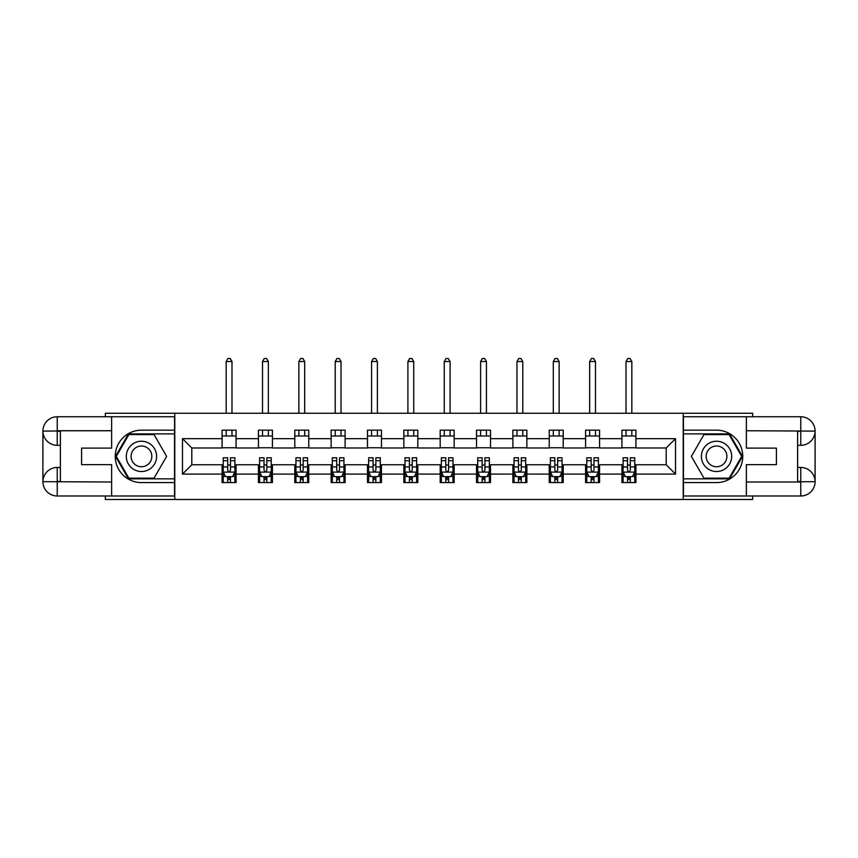 <?xml version="1.0" encoding="UTF-8"?>
<svg xmlns="http://www.w3.org/2000/svg" width="858" height="858" viewBox="0 0 858 858"><rect width="100%" height="100%" fill="white"/><g stroke="black" fill="none" stroke-linecap="round" stroke-linejoin="round"><path stroke-width="1.29" d="M105.352 495.988L105.352 499.485L752.648 499.485L752.648 495.988M752.648 416.763L752.648 413.266L683.215 413.266L683.215 499.485M683.215 413.266L105.352 413.266L105.352 416.763M174.785 499.485L174.785 413.266M635.917 438.674L635.917 430.169L621.932 430.169L621.932 438.674L599.56 438.674L599.56 430.169L585.585 430.169L585.585 438.674L563.213 438.674L563.213 430.169L549.238 430.169L549.238 438.674L526.866 438.674L526.866 430.169L512.88 430.169L512.88 438.674L490.519 438.674L490.519 430.169L476.533 430.169L476.533 438.674L454.161 438.674L454.161 430.169L440.186 430.169L440.186 438.674L417.814 438.674L417.814 430.169L403.839 430.169L403.839 438.674L381.467 438.674L381.467 430.169L367.481 430.169L367.481 438.674L345.12 438.674L345.12 430.169L331.134 430.169L331.134 438.674L308.762 438.674L308.762 430.169L294.787 430.169L294.787 438.674L272.415 438.674L272.415 430.169L258.44 430.169L258.44 438.674L236.068 438.674L236.068 430.169L222.083 430.169L222.083 438.674L182.475 438.674L182.475 474.088L191.795 464.768L222.083 464.768L222.083 482.593L236.068 482.593L236.068 464.768L258.44 464.768L258.44 482.593L272.415 482.593L272.415 464.768L294.787 464.768L294.787 482.593L308.762 482.593L308.762 464.768L331.134 464.768L331.134 482.593L345.12 482.593L345.12 464.768L367.481 464.768L367.481 482.593L381.467 482.593L381.467 464.768L403.839 464.768L403.839 482.593L417.814 482.593L417.814 464.768L440.186 464.768L440.186 482.593L454.161 482.593L454.161 464.768L476.533 464.768L476.533 482.593L490.519 482.593L490.519 464.768L512.88 464.768L512.88 482.593L526.866 482.593L526.866 464.768L549.238 464.768L549.238 482.593L563.213 482.593L563.213 464.768L585.585 464.768L585.585 482.593L599.56 482.593L599.56 464.768L621.932 464.768L621.932 482.593L635.917 482.593L635.917 464.768L666.205 464.768L666.205 447.994L635.917 447.994L635.917 438.674L675.525 438.674L675.525 474.088L635.917 474.088M621.932 474.088L599.56 474.088M585.585 474.088L563.213 474.088M549.238 474.088L526.866 474.088M512.88 474.088L490.519 474.088M476.533 474.088L454.161 474.088M440.186 474.088L417.814 474.088M403.839 474.088L381.467 474.088M367.481 474.088L345.12 474.088M331.134 474.088L308.762 474.088M294.787 474.088L272.415 474.088M258.44 474.088L236.068 474.088M222.083 474.088L182.475 474.088M621.932 438.674L621.932 447.994L599.56 447.994L599.56 438.674M585.585 438.674L585.585 447.994L563.213 447.994L563.213 438.674M549.238 438.674L549.238 447.994L526.866 447.994L526.866 438.674M512.88 438.674L512.88 447.994L490.519 447.994L490.519 438.674M476.533 438.674L476.533 447.994L454.161 447.994L454.161 438.674M440.186 438.674L440.186 447.994L417.814 447.994L417.814 438.674M403.839 438.674L403.839 447.994L381.467 447.994L381.467 438.674M367.481 438.674L367.481 447.994L345.12 447.994L345.12 438.674M331.134 438.674L331.134 447.994L308.762 447.994L308.762 438.674M294.787 438.674L294.787 447.994L272.415 447.994L272.415 438.674M258.44 438.674L258.44 447.994L236.068 447.994L236.068 438.674M222.083 438.674L222.083 447.994L191.795 447.994L182.475 438.674M191.795 447.994L191.795 464.768M675.525 474.088L666.205 464.768M666.205 447.994L675.525 438.674M222.083 435.993L236.068 435.993M222.083 447.758L236.068 447.758M222.083 465.004L223.252 465.004M227.681 465.004L230.47 465.004M234.899 465.004L236.068 465.004M222.083 476.769L223.252 476.769M227.681 476.769L230.47 476.769M234.899 476.769L236.068 476.769M258.44 465.004L259.599 465.004M264.028 465.004L266.827 465.004M271.246 465.004L272.415 465.004M258.44 476.769L259.599 476.769M264.028 476.769L266.827 476.769M271.246 476.769L272.415 476.769M258.44 435.993L272.415 435.993M258.44 447.758L272.415 447.758M294.787 465.004L295.946 465.004M300.375 465.004L303.174 465.004M307.604 465.004L308.762 465.004M294.787 476.769L295.946 476.769M300.375 476.769L303.174 476.769M307.604 476.769L308.762 476.769M294.787 435.993L308.762 435.993M294.787 447.758L308.762 447.758M331.134 465.004L332.303 465.004M336.722 465.004L339.521 465.004M343.951 465.004L345.12 465.004M331.134 476.769L332.303 476.769M336.722 476.769L339.521 476.769M343.951 476.769L345.12 476.769M331.134 435.993L345.12 435.993M331.134 447.758L345.12 447.758M367.481 465.004L368.65 465.004M373.08 465.004L375.868 465.004M380.298 465.004L381.467 465.004M367.481 476.769L368.65 476.769M373.08 476.769L375.868 476.769M380.298 476.769L381.467 476.769M367.481 435.993L381.467 435.993M367.481 447.758L381.467 447.758M403.839 465.004L404.997 465.004M409.427 465.004L412.226 465.004M416.656 465.004L417.814 465.004M403.839 476.769L404.997 476.769M409.427 476.769L412.226 476.769M416.656 476.769L417.814 476.769M403.839 435.993L417.814 435.993M403.839 447.758L417.814 447.758M440.186 465.004L441.344 465.004M445.774 465.004L448.573 465.004M453.003 465.004L454.161 465.004M440.186 476.769L441.344 476.769M445.774 476.769L448.573 476.769M453.003 476.769L454.161 476.769M440.186 435.993L454.161 435.993M440.186 447.758L454.161 447.758M476.533 465.004L477.702 465.004M482.132 465.004L484.92 465.004M489.35 465.004L490.519 465.004M476.533 476.769L477.702 476.769M482.132 476.769L484.92 476.769M489.35 476.769L490.519 476.769M476.533 435.993L490.519 435.993M476.533 447.758L490.519 447.758M512.88 465.004L514.049 465.004M518.479 465.004L521.278 465.004M525.697 465.004L526.866 465.004M512.88 476.769L514.049 476.769M518.479 476.769L521.278 476.769M525.697 476.769L526.866 476.769M512.88 435.993L526.866 435.993M512.88 447.758L526.866 447.758M549.238 465.004L550.396 465.004M554.826 465.004L557.625 465.004M562.054 465.004L563.213 465.004M549.238 476.769L550.396 476.769M554.826 476.769L557.625 476.769M562.054 476.769L563.213 476.769M549.238 435.993L563.213 435.993M549.238 447.758L563.213 447.758M585.585 465.004L586.754 465.004M591.173 465.004L593.972 465.004M598.401 465.004L599.56 465.004M585.585 476.769L586.754 476.769M591.173 476.769L593.972 476.769M598.401 476.769L599.56 476.769M585.585 435.993L599.56 435.993M585.585 447.758L599.56 447.758M621.932 465.004L623.101 465.004M627.53 465.004L630.319 465.004M634.748 465.004L635.917 465.004M621.932 476.769L623.101 476.769M627.53 476.769L630.319 476.769M634.748 476.769L635.917 476.769M621.932 435.993L635.917 435.993M621.932 447.758L635.917 447.758M227.681 479.568L230.47 479.568M223.252 460.703L227.681 460.703L227.681 457.775L223.252 457.775L223.252 471.986L225.579 476.651L232.572 476.651L234.899 471.986L234.899 457.775L230.47 457.775L230.47 460.703L234.899 460.703M234.899 471.986L234.899 482.593M223.252 471.986L223.252 482.593M230.47 476.651L230.47 482.593M227.681 482.593L227.681 476.651M227.681 460.703L227.681 470.248C228.614 472.039 229.536 472.039 230.47 470.248L230.47 460.703M231.992 435.993L231.992 430.169M231.992 413.266L231.992 361.54L226.169 361.54L226.169 413.266M226.169 435.993L226.169 430.169M226.169 361.54L227.906 358.515L230.244 358.515L231.992 361.54M149.035 443.264A15.144 15.144 0 0 0 128.346 448.809A15.144 15.144 0 0 0 133.891 469.498A15.144 15.144 0 0 0 154.579 463.953A15.144 15.144 0 0 0 149.035 443.264M146.654 447.404A10.371 10.371 0 0 0 132.486 451.19A10.371 10.371 0 0 0 136.283 465.358A10.371 10.371 0 0 0 150.44 461.561A10.371 10.371 0 0 0 146.654 447.404M154.043 478.163L128.882 478.163L116.302 456.381L128.882 434.588L154.043 434.588L166.624 456.381L154.043 478.163M724.109 443.264A15.144 15.144 0 0 0 703.421 448.809A15.144 15.144 0 0 0 708.965 469.498A15.144 15.144 0 0 0 729.654 463.953A15.144 15.144 0 0 0 724.109 443.264M721.717 447.404A10.371 10.371 0 0 0 707.56 451.19A10.371 10.371 0 0 0 711.346 465.358A10.371 10.371 0 0 0 725.514 461.561A10.371 10.371 0 0 0 721.717 447.404M729.118 478.163L703.957 478.163L691.376 456.381L703.957 434.588L729.118 434.588L741.698 456.381L729.118 478.163M60.371 445.313L57.229 445.313A14.329 14.329 0 0 1 42.9 431.102A14.329 14.329 0 0 1 57.229 416.763L174.549 416.763L174.549 430.169L141.463 430.169A26.212 26.212 0 0 0 115.251 456.381A26.212 26.212 0 0 0 141.463 482.593L174.549 482.593L174.549 495.988L57.229 495.988A14.329 14.329 0 0 1 42.9 481.66A14.329 14.329 0 0 1 57.229 467.449L60.371 467.449M174.549 482.593L174.549 430.169M111.637 416.763L111.637 448.112L81.585 448.112L81.585 464.65L111.637 464.65L111.637 495.988M111.637 430.748L57.229 430.748L57.229 445.313A14.329 14.329 0 0 1 42.9 431.102L42.9 481.66L111.637 482.014M57.229 482.014L57.229 495.988A14.329 14.329 0 0 1 42.9 481.66A14.329 14.329 0 0 1 57.229 467.449L57.229 481.424L60.371 481.424L60.371 431.327L57.229 431.327M174.549 433.891L128.486 433.891L115.498 456.381L128.486 478.861L174.549 478.861M57.229 445.313A14.329 14.329 0 0 1 42.9 431.102L56.864 430.984M797.629 467.449L800.771 467.449A14.329 14.329 0 0 1 815.1 481.66A14.329 14.329 0 0 1 800.771 495.988L683.451 495.988L683.451 482.593L716.537 482.593A26.212 26.212 0 0 0 742.749 456.381A26.212 26.212 0 0 0 716.537 430.169L683.451 430.169L683.451 416.763L800.771 416.763A14.329 14.329 0 0 1 815.1 431.102A14.329 14.329 0 0 1 800.771 445.313L797.629 445.313M683.451 430.169L683.451 482.593M746.363 495.988L746.363 464.65L776.415 464.65L776.415 448.112L746.363 448.112L746.363 416.763M746.363 482.014L800.771 482.014L800.771 467.449A14.329 14.329 0 0 1 815.1 481.66L815.1 431.102L746.363 430.748M800.771 430.748L800.771 416.763A14.329 14.329 0 0 1 815.1 431.102A14.329 14.329 0 0 1 800.771 445.313L800.771 431.327L797.629 431.327L797.629 481.424L800.771 481.424M683.451 478.861L729.514 478.861L742.502 456.381L729.514 433.891L683.451 433.891M800.771 467.449A14.329 14.329 0 0 1 815.1 481.66L801.136 481.767M264.028 479.568L266.827 479.568M259.599 460.703L264.028 460.703L264.028 457.775L259.599 457.775L259.599 471.986L261.926 476.651L268.919 476.651L271.246 471.986L271.246 457.775L266.827 457.775L266.827 460.703L271.246 460.703M271.246 471.986L271.246 482.593M259.599 471.986L259.599 482.593M266.827 476.651L266.827 482.593M264.028 482.593L264.028 476.651M264.028 460.703L264.028 470.248C264.961 472.039 265.894 472.039 266.827 470.248L266.827 460.703M268.339 435.993L268.339 430.169M268.339 413.266L268.339 361.54L262.516 361.54L262.516 413.266M262.516 435.993L262.516 430.169M262.516 361.54L264.264 358.515L266.591 358.515L268.339 361.54M300.375 479.568L303.174 479.568M295.946 460.703L300.375 460.703L300.375 457.775L295.946 457.775L295.946 471.986L298.284 476.651L305.266 476.651L307.604 471.986L307.604 457.775L303.174 457.775L303.174 460.703L307.604 460.703M307.604 471.986L307.604 482.593M295.946 471.986L295.946 482.593M303.174 476.651L303.174 482.593M300.375 482.593L300.375 476.651M300.375 460.703L300.375 470.248C301.308 472.039 302.241 472.039 303.174 470.248L303.174 460.703M304.687 435.993L304.687 430.169M304.687 413.266L304.687 361.54L298.863 361.54L298.863 413.266M298.863 435.993L298.863 430.169M298.863 361.54L300.611 358.515L302.938 358.515L304.687 361.54M336.722 479.568L339.521 479.568M332.303 460.703L336.722 460.703L336.722 457.775L332.303 457.775L332.303 471.986L334.631 476.651L341.623 476.651L343.951 471.986L343.951 457.775L339.521 457.775L339.521 460.703L343.951 460.703M343.951 471.986L343.951 482.593M332.303 471.986L332.303 482.593M339.521 476.651L339.521 482.593M336.722 482.593L336.722 476.651M336.722 460.703L336.722 470.248C337.655 472.039 338.588 472.039 339.521 470.248L339.521 460.703M341.034 435.993L341.034 430.169M341.034 413.266L341.034 361.54L335.21 361.54L335.21 413.266M335.21 435.993L335.21 430.169M335.21 361.54L336.958 358.515L339.285 358.515L341.034 361.54M373.08 479.568L375.868 479.568M368.65 460.703L373.08 460.703L373.08 457.775L368.65 457.775L368.65 471.986L370.978 476.651L377.97 476.651L380.298 471.986L380.298 457.775L375.868 457.775L375.868 460.703L380.298 460.703M380.298 471.986L380.298 482.593M368.65 471.986L368.65 482.593M375.868 476.651L375.868 482.593M373.08 482.593L373.08 476.651M373.08 460.703L373.08 470.248C374.013 472.039 374.935 472.039 375.868 470.248L375.868 460.703M377.391 435.993L377.391 430.169M377.391 413.266L377.391 361.54L371.568 361.54L371.568 413.266M371.568 435.993L371.568 430.169M371.568 361.54L373.305 358.515L375.643 358.515L377.391 361.54M409.427 479.568L412.226 479.568M404.997 460.703L409.427 460.703L409.427 457.775L404.997 457.775L404.997 471.986L407.325 476.651L414.317 476.651L416.656 471.986L416.656 457.775L412.226 457.775L412.226 460.703L416.656 460.703M416.656 471.986L416.656 482.593M404.997 471.986L404.997 482.593M412.226 476.651L412.226 482.593M409.427 482.593L409.427 476.651M409.427 460.703L409.427 470.248C410.36 472.039 411.293 472.039 412.226 470.248L412.226 460.703M413.738 435.993L413.738 430.169M413.738 413.266L413.738 361.54L407.915 361.54L407.915 413.266M407.915 435.993L407.915 430.169M407.915 361.54L409.663 358.515L411.99 358.515L413.738 361.54M445.774 479.568L448.573 479.568M441.344 460.703L445.774 460.703L445.774 457.775L441.344 457.775L441.344 471.986L443.683 476.651L450.675 476.651L453.003 471.986L453.003 457.775L448.573 457.775L448.573 460.703L453.003 460.703M453.003 471.986L453.003 482.593M441.344 471.986L441.344 482.593M448.573 476.651L448.573 482.593M445.774 482.593L445.774 476.651M445.774 460.703L445.774 470.248C446.707 472.039 447.64 472.039 448.573 470.248L448.573 460.703M450.085 435.993L450.085 430.169M450.085 413.266L450.085 361.54L444.262 361.54L444.262 413.266M444.262 435.993L444.262 430.169M444.262 361.54L446.01 358.515L448.337 358.515L450.085 361.54M482.132 479.568L484.92 479.568M477.702 460.703L482.132 460.703L482.132 457.775L477.702 457.775L477.702 471.986L480.03 476.651L487.022 476.651L489.35 471.986L489.35 457.775L484.92 457.775L484.92 460.703L489.35 460.703M489.35 471.986L489.35 482.593M477.702 471.986L477.702 482.593M484.92 476.651L484.92 482.593M482.132 482.593L482.132 476.651M482.132 460.703L482.132 470.248C483.054 472.039 483.987 472.039 484.92 470.248L484.92 460.703M486.432 435.993L486.432 430.169M486.432 413.266L486.432 361.54L480.609 361.54L480.609 413.266M480.609 435.993L480.609 430.169M480.609 361.54L482.357 358.515L484.695 358.515L486.432 361.54M518.479 479.568L521.278 479.568M514.049 460.703L518.479 460.703L518.479 457.775L514.049 457.775L514.049 471.986L516.377 476.651L523.369 476.651L525.697 471.986L525.697 457.775L521.278 457.775L521.278 460.703L525.697 460.703M525.697 471.986L525.697 482.593M514.049 471.986L514.049 482.593M521.278 476.651L521.278 482.593M518.479 482.593L518.479 476.651M518.479 460.703L518.479 470.248C519.412 472.039 520.334 472.039 521.278 470.248L521.278 460.703M522.79 435.993L522.79 430.169M522.79 413.266L522.79 361.54L516.966 361.54L516.966 413.266M516.966 435.993L516.966 430.169M516.966 361.54L518.715 358.515L521.042 358.515L522.79 361.54M554.826 479.568L557.625 479.568M550.396 460.703L554.826 460.703L554.826 457.775L550.396 457.775L550.396 471.986L552.734 476.651L559.716 476.651L562.054 471.986L562.054 457.775L557.625 457.775L557.625 460.703L562.054 460.703M562.054 471.986L562.054 482.593M550.396 471.986L550.396 482.593M557.625 476.651L557.625 482.593M554.826 482.593L554.826 476.651M554.826 460.703L554.826 470.248C555.759 472.039 556.692 472.039 557.625 470.248L557.625 460.703M559.137 435.993L559.137 430.169M559.137 413.266L559.137 361.54L553.313 361.54L553.313 413.266M553.313 435.993L553.313 430.169M553.313 361.54L555.062 358.515L557.389 358.515L559.137 361.54M591.173 479.568L593.972 479.568M586.754 460.703L591.173 460.703L591.173 457.775L586.754 457.775L586.754 471.986L589.081 476.651L596.074 476.651L598.401 471.986L598.401 457.775L593.972 457.775L593.972 460.703L598.401 460.703M598.401 471.986L598.401 482.593M586.754 471.986L586.754 482.593M593.972 476.651L593.972 482.593M591.173 482.593L591.173 476.651M591.173 460.703L591.173 470.248C592.106 472.039 593.039 472.039 593.972 470.248L593.972 460.703M595.484 435.993L595.484 430.169M595.484 413.266L595.484 361.54L589.66 361.54L589.66 413.266M589.66 435.993L589.66 430.169M589.66 361.54L591.409 358.515L593.736 358.515L595.484 361.54M627.53 479.568L630.319 479.568M623.101 460.703L627.53 460.703L627.53 457.775L623.101 457.775L623.101 471.986L625.428 476.651L632.421 476.651L634.748 471.986L634.748 457.775L630.319 457.775L630.319 460.703L634.748 460.703M634.748 471.986L634.748 482.593M623.101 471.986L623.101 482.593M630.319 476.651L630.319 482.593M627.53 482.593L627.53 476.651M627.53 460.703L627.53 470.248C628.453 472.039 629.386 472.039 630.319 470.248L630.319 460.703M631.831 435.993L631.831 430.169M631.831 413.266L631.831 361.54L626.008 361.54L626.008 413.266M626.008 435.993L626.008 430.169M626.008 361.54L627.756 358.515L630.094 358.515L631.831 361.54M223.305 472.104L234.845 472.104M234.899 476.372L232.711 476.372M225.439 476.372L223.252 476.372M230.47 466.945L234.899 466.945M223.252 466.945L227.681 466.945M227.681 478.078L230.47 478.078M42.9 481.66A14.329 14.329 0 0 1 57.229 467.449M42.9 431.102A14.329 14.329 0 0 1 57.229 416.763L57.229 430.748M815.1 431.102A14.329 14.329 0 0 1 800.771 445.313M815.1 481.66A14.329 14.329 0 0 1 800.771 495.988L800.771 482.014M259.663 472.104L271.192 472.104M271.246 476.372L269.058 476.372M261.787 476.372L259.599 476.372M266.827 466.945L271.246 466.945M259.599 466.945L264.028 466.945M264.028 478.078L266.827 478.078M296.01 472.104L307.539 472.104M307.604 476.372L305.416 476.372M298.144 476.372L295.946 476.372M303.174 466.945L307.604 466.945M295.946 466.945L300.375 466.945M300.375 478.078L303.174 478.078M332.357 472.104L343.897 472.104M343.951 476.372L341.763 476.372M334.491 476.372L332.303 476.372M339.521 466.945L343.951 466.945M332.303 466.945L336.722 466.945M336.722 478.078L339.521 478.078M368.704 472.104L380.244 472.104M380.298 476.372L378.11 476.372M370.838 476.372L368.65 476.372M375.868 466.945L380.298 466.945M368.65 466.945L373.08 466.945M373.08 478.078L375.868 478.078M405.062 472.104L416.591 472.104M416.656 476.372L414.457 476.372M407.185 476.372L404.997 476.372M412.226 466.945L416.656 466.945M404.997 466.945L409.427 466.945M409.427 478.078L412.226 478.078M441.409 472.104L452.938 472.104M453.003 476.372L450.815 476.372M443.543 476.372L441.344 476.372M448.573 466.945L453.003 466.945M441.344 466.945L445.774 466.945M445.774 478.078L448.573 478.078M477.756 472.104L489.296 472.104M489.35 476.372L487.162 476.372M479.89 476.372L477.702 476.372M484.92 466.945L489.35 466.945M477.702 466.945L482.132 466.945M482.132 478.078L484.92 478.078M514.103 472.104L525.643 472.104M525.697 476.372L523.509 476.372M516.237 476.372L514.049 476.372M521.278 466.945L525.697 466.945M514.049 466.945L518.479 466.945M518.479 478.078L521.278 478.078M550.461 472.104L561.99 472.104M562.054 476.372L559.856 476.372M552.584 476.372L550.396 476.372M557.625 466.945L562.054 466.945M550.396 466.945L554.826 466.945M554.826 478.078L557.625 478.078M586.808 472.104L598.337 472.104M598.401 476.372L596.213 476.372M588.942 476.372L586.754 476.372M593.972 466.945L598.401 466.945M586.754 466.945L591.173 466.945M591.173 478.078L593.972 478.078M623.155 472.104L634.695 472.104M634.748 476.372L632.56 476.372M625.289 476.372L623.101 476.372M630.319 466.945L634.748 466.945M623.101 466.945L627.53 466.945M627.53 478.078L630.319 478.078"/></g></svg>
